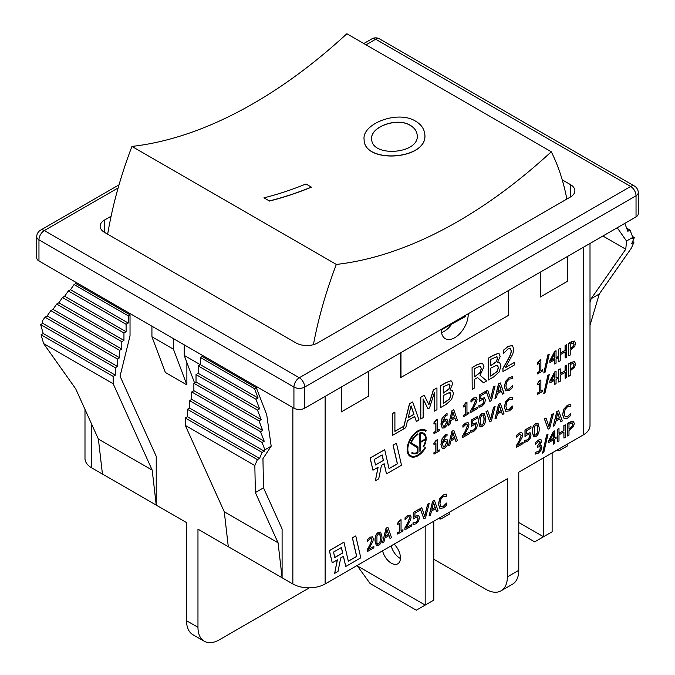 <?xml version="1.0" encoding="UTF-8"?>
<svg xmlns="http://www.w3.org/2000/svg" width="675" height="675" viewBox="0 0 675 675"><rect width="100%" height="100%" fill="white"/><g stroke="black" fill="none" stroke-linecap="round" stroke-linejoin="round"><path stroke-width="1.01" d="M263.942 197.834A460.257 265.731 120 0 0 305.977 183.98L311.352 187.085A460.257 265.731 -60 0 1 269.325 200.939L263.942 197.834L269.325 200.939M311.352 187.085L311.335 187.211A460.409 265.823 -60 0 1 269.291 201.082M410.408 125.398C414.239 127.668 416.458 130.596 417.049 134.173C421.369 153.951 371.731 157.958 371.714 139.227C369.689 127.094 397.018 116.767 410.408 125.398M417.057 134.224C416.45 130.672 414.239 127.769 410.425 125.508C397.086 116.902 369.807 127.153 371.714 139.286M415.699 121.247C420.744 124.234 423.689 128.098 424.533 132.848C430.709 159.73 363.867 164.523 364.112 139.632C361.665 123.736 397.955 109.822 415.699 121.247M424.55 132.899L424.558 132.95C430.734 159.848 363.876 164.649 364.12 139.759L364.12 139.691M313.419 344.68A319.621 184.537 -60 0 1 336.336 264.431A460.409 265.823 120 0 0 551.273 151.765L346.866 33.75A460.409 265.823 -60 0 1 131.937 146.424A319.621 184.537 120 0 0 107.671 234.191M336.336 264.431L131.937 146.424M441.323 329.358L465.514 316.524L441.315 329.746M465.514 316.524A15.213 8.783 120 0 0 465.505 315.335M551.273 151.765A319.621 184.537 -60 0 1 566.848 199.066M543.518 457.878L543.518 536.76L518.771 522.475M558.689 449.12L559.111 450.731L556.58 450.335M559.111 450.731L567.726 445.762L567.295 444.15M518.771 532.71L534.659 541.882L552.125 531.79L552.125 452.908M425.183 526.205L425.183 605.087L357.404 565.954L357.404 565.329M440.345 517.447L440.775 519.058L438.244 518.662M394.082 544.151A12.935 7.467 60 0 1 397.761 563.802A12.935 7.467 60 0 1 382.582 550.792M440.775 519.058L449.381 514.088L448.951 512.477M357.404 565.954L370.06 583.495L416.315 610.2L433.789 600.117L433.789 521.235M391.188 545.822A12.935 7.467 -120 0 0 400.418 558.478M567.186 281.475L540.295 297.008L540.295 272.16M508.013 315.638L400.435 377.755L400.435 352.907M368.162 396.385L341.263 411.91L341.263 387.07M309.412 587.824L219.485 639.74A30.426 17.567 -60 0 1 204.272 641.25A30.426 17.567 -60 0 1 197.969 627.32L197.969 529.183L292.857 583.968A22.823 13.179 0 0 0 325.131 583.968L507.372 478.744L507.372 576.889A30.426 17.567 60 0 1 501.069 590.819A30.426 17.567 60 0 1 485.857 589.309L433.789 559.246M590.009 243.456L590.009 425.579A22.823 13.179 0 0 1 583.327 434.894L518.771 472.163L518.771 570.299L507.372 576.889M567.557 435.983L568.983 435.164L568.983 430.532L573.413 426.684L574.358 423.385L573.075 421.149L567.557 423.562L567.557 435.983L567.447 423.503L570.147 421.942L573.455 421.284M389.036 468.568L397.33 463.784L393.061 445.205L396.377 443.289L393.171 445.272L397.44 463.843L389.062 468.678L384.699 449.71L370.178 458.097L372.954 470.205L378.127 467.218L375.384 480.794L378.717 478.862L381.459 465.294L384.168 463.733L386.505 473.884L401.507 465.218L396.487 443.357M386.505 473.884L384.083 463.776M375.384 480.794L377.992 467.303M372.954 470.205L370.069 458.03L384.699 449.71M332.235 562.79L329.341 550.623L343.87 542.227L329.451 550.682L332.235 562.79L337.399 559.811L334.657 573.379L337.998 571.447L340.74 557.879L343.448 556.318L345.777 566.468L343.364 556.369M334.657 573.379L337.264 559.887M348.308 561.161L356.602 556.369L352.342 537.798L355.759 535.942L352.443 537.857L356.712 556.428L348.334 561.271L343.98 542.295M425.697 431.283L426.187 430.591A15.188 8.767 120 0 0 425.571 430.177A15.188 8.767 120 0 0 410.383 438.944A15.188 8.767 120 0 0 410.383 456.486A15.188 8.767 120 0 0 425.444 447.93L425.09 447.567A14.344 8.277 -60 0 1 410.805 455.752A14.344 8.277 -60 0 1 410.805 439.189A14.344 8.277 -60 0 1 425.149 430.912A14.344 8.277 -60 0 1 425.697 431.283L425.587 431.215A14.344 8.277 120 0 0 425.098 430.878M410.754 455.718A14.344 8.277 120 0 0 424.98 447.508L425.09 447.567M410.332 456.452A15.188 8.767 -60 0 1 410.273 456.418A15.188 8.767 -60 0 1 410.273 438.885A15.188 8.767 -60 0 1 425.461 430.11A15.188 8.767 -60 0 1 425.52 430.144M423.647 446.892L423.174 446.614L423.647 446.892A11.593 6.691 120 0 0 423.773 433.291A11.593 6.691 120 0 0 419.901 433.013L419.901 451.423L419.791 432.953A11.593 6.691 -60 0 1 423.664 433.223A11.593 6.691 -60 0 1 423.723 433.257M423.174 446.614A10.859 6.269 120 0 0 425.528 439.501M412.493 452.697A10.859 6.269 120 0 0 417.361 452.402L417.361 447.761L410.51 443.34A11.593 6.691 -60 0 1 417.698 433.898L417.808 433.966A11.593 6.691 120 0 0 410.619 443.407L417.471 447.829L417.471 452.469A10.859 6.269 -60 0 1 412.552 452.731A10.859 6.269 -60 0 1 412.18 452.486L411.758 453.094A11.593 6.691 120 0 0 412.18 453.372A11.593 6.691 120 0 0 417.977 452.798L417.977 446.858L411.252 442.927A10.859 6.269 -60 0 1 417.926 434.498L417.808 433.966M412.13 453.338A11.593 6.691 -60 0 1 412.071 453.305A11.593 6.691 -60 0 1 411.649 453.026L412.18 452.486M448.428 425.36L451.946 410.78L453.71 409.759L452.056 410.839L448.428 425.36L449.871 424.524L450.849 420.483L454.958 418.112L455.929 421.023L457.439 420.154L453.811 409.826M455.929 421.023L454.882 418.154M433.983 424.102L433.873 422.904L436.092 419.892L437.316 419.31L433.983 422.963L433.983 424.102L435.932 422.98L435.932 431.3L433.983 432.43L433.983 433.696L439.231 430.667L439.231 429.401L437.316 430.498L437.316 419.31M437.316 430.38L439.231 429.401M433.983 433.696L433.873 432.371L435.822 431.241L435.822 423.039M506.773 389.104L509.119 388.986L512.452 385.577L509.228 389.045L506.883 389.163L505.887 385.982L506.849 381.67L509.228 379.021L512.553 378.726L512.553 376.734L509.237 377.603L505.735 381.333L504.394 386.843L505.879 390.943L504.292 386.783L505.634 381.274L509.127 377.544L512.452 376.675M442.403 421.639L444.648 419.479L447.086 419.175M442.252 428.093L440.927 424.111L442.1 418.23L445.745 414.129L446.968 413.589M537.536 364.314L537.427 363.116L539.646 360.104L540.869 359.522L537.536 363.184L537.536 364.314L539.485 363.192L539.485 371.512L537.536 372.642L537.536 373.908L542.784 370.879L542.784 369.613L540.869 370.718L540.869 359.522M540.869 370.592L542.784 369.613M537.536 373.908L537.427 372.583L539.376 371.452L539.376 363.251M463.624 406.991L463.514 405.793L465.733 402.773L466.957 402.19L463.624 405.852L463.624 406.991L465.573 405.861L465.573 414.188L463.624 415.319L463.624 416.585L468.872 413.556L468.872 412.29L466.957 413.387L466.957 402.19M466.957 413.26L468.872 412.29M463.624 416.585L463.514 415.252L465.463 414.129L465.463 405.928M543.805 372.988L547.889 354.831L549.231 354.181L547.999 354.898L543.805 372.988L545.02 372.288L549.231 354.181M471.074 402.114L473.723 399.507L475.04 399.246L475.571 400.503L473.445 406.164L470.846 410.653L470.846 412.408L477.487 408.577L477.487 407.143L472.196 410.189L476.483 402.376L477.039 399.566L476.246 397.6L473.833 398.005L471.074 400.343L470.964 402.055L470.964 400.283L473.723 397.946L476.196 397.567M472.314 410.003L477.487 407.143M470.846 412.408L470.745 410.586L473.335 406.097L475.47 400.444L474.938 399.187M549.923 362.492L549.813 360.678L554.631 351.498L555.955 350.73L554.732 351.557L549.923 360.737L549.923 362.492L554.673 359.75L554.673 364.019L556.057 363.218L556.057 358.948L557.339 358.206L557.339 356.873L556.057 357.607L556.057 350.789M556.057 357.488L557.339 356.873M554.673 364.019L554.563 359.809M479.368 401.347L479.368 394.942L485.274 391.534L479.478 395.01L479.478 401.406L481.604 399.878L483.477 399.49M480.76 398.917L484.566 397.769M478.929 407.177L478.929 405.422L481.773 404.806L483.325 403.152L483.874 400.815L483.258 399.372M433.983 444.555L433.873 443.357L436.092 440.345L437.316 439.763L433.983 443.416L433.983 444.555L435.932 443.433L435.932 451.752L433.983 452.883L433.983 454.148L439.231 451.119L439.231 449.854L437.316 450.959L437.316 439.763M437.316 450.833L439.231 449.854M433.983 454.148L433.873 452.824L435.822 451.693L435.822 443.492M490.59 398.663L493.543 386.767L495.104 385.99L493.644 386.826L490.666 398.866L487.688 390.268L486.152 391.154L489.856 401.439L491.4 400.545L495.104 385.99M489.856 401.439L486.042 391.095L487.688 390.268M442.403 442.091L444.648 439.931L447.086 439.627M442.252 448.546L440.927 444.563L442.1 438.691L445.745 434.582L446.968 434.05M494.969 398.486L498.487 383.906L500.251 382.885L498.597 383.965L494.969 398.486L496.42 397.651L497.399 393.609L501.5 391.238L502.478 394.149L503.989 393.28L500.361 382.953M502.478 394.149L501.432 391.281M466.864 424.305L467.395 425.554L465.269 431.215L462.67 435.704L462.67 437.468L469.412 433.696L469.412 432.253L464.13 435.307L468.408 427.486L468.965 424.685L468.18 422.71L465.758 423.124L462.999 425.452L462.898 427.165L462.898 425.393L465.649 423.056L468.121 422.685M464.24 435.113L469.412 432.253M560.225 353.135L565.068 350.342L565.068 345.465L566.612 344.706L565.178 345.532L565.178 350.401L560.225 353.261L560.225 348.384L558.799 349.211L558.799 361.631L560.225 360.813L560.225 354.729L565.178 351.869L565.178 357.952L566.612 357.126L566.612 344.706M565.178 357.952L565.068 351.937M558.799 361.631L558.689 349.152L560.225 348.384M471.302 426.465L471.302 420.061L477.2 416.652L471.403 420.12L471.403 426.524L473.538 424.997L475.411 424.6M472.686 424.027L476.491 422.887M470.855 432.295L470.855 430.532L473.698 429.916L475.251 428.271L475.799 425.925L475.192 424.491M568.789 355.868L570.215 355.042L570.215 350.409L574.644 346.562L575.589 343.263L574.307 341.035L568.789 343.448L568.789 355.868L568.679 343.381L571.379 341.82L574.687 341.17M479.967 426.87L478.634 422.044C478.609 417.665 479.756 414.838 482.077 413.589L484.27 413.302M448.428 445.812L451.946 431.232L453.811 430.279L452.056 431.291L448.428 445.812L449.871 444.977L450.849 440.935L454.958 438.564L455.929 441.475L457.439 440.606L453.811 430.279M455.929 441.475L454.882 438.607M506.773 409.556L509.119 409.438L512.452 406.029L509.228 409.497L506.883 409.615L505.887 406.434L506.849 402.123L509.228 399.473L512.553 399.178L512.553 397.187L509.237 398.056L505.735 401.785L504.394 407.295L505.879 411.396L504.292 407.236L505.634 401.726L509.127 397.997L512.452 397.128M490.59 419.116L493.543 407.219L495.104 406.443L493.644 407.278L490.666 419.318L487.688 410.721L486.152 411.607L489.856 421.892L491.4 420.998L495.104 406.443M489.856 421.892L486.042 411.548L487.688 410.721M537.536 384.775L537.427 383.569L539.646 380.557L540.869 379.974L537.536 383.636L537.536 384.775L539.485 383.645L539.485 391.973L537.536 393.095L537.536 394.369L542.784 391.331L542.784 390.066L540.869 391.171L540.869 379.974M540.869 391.044L542.784 390.066M537.536 394.369L537.427 393.036L539.376 391.905L539.376 383.704M494.969 418.939L498.487 404.359L500.361 403.405L498.597 404.418L494.969 418.939L496.42 418.103L497.399 414.062L501.5 411.691L502.478 414.602L503.989 413.733L500.361 403.405M502.478 414.602L501.432 411.733M543.805 393.441L547.889 375.283L549.231 374.633L547.999 375.351L543.805 393.441L545.02 392.74L549.231 374.633M560.225 373.587L565.068 370.794L565.068 365.918L566.612 365.158L565.178 365.985L565.178 370.853L560.225 373.714L560.225 368.837L558.799 369.664L558.799 382.092L560.225 381.265L560.225 375.182L565.178 372.322L565.178 378.405L566.612 377.578L566.612 365.158M565.178 378.405L565.068 372.389M558.799 382.092L558.689 369.605L560.225 368.837M549.923 382.944L549.813 381.13L554.631 371.95L555.955 371.183L554.732 372.009L549.923 381.189L549.923 382.944L554.673 380.202L554.673 384.472L556.057 383.67L556.057 379.401L557.339 378.658L557.339 377.325L556.057 378.059L556.057 371.25M556.057 377.941L557.339 377.325M554.673 384.472L554.563 380.261M568.789 376.321L570.215 375.494L570.215 370.862L574.644 367.023L575.589 363.715L574.307 361.488L568.789 363.901L568.789 376.321L568.679 363.833L571.379 362.273L574.687 361.623M520.535 434.219L521.066 435.476L518.94 441.129L516.341 445.618L516.341 447.382L523.083 443.618L523.083 442.176L517.801 445.222L522.079 437.408L522.636 434.599L521.851 432.633L519.429 433.038L516.679 435.375L516.569 437.088L516.569 435.316L519.32 432.979L521.792 432.599M517.919 445.036L523.083 442.176M548.885 426.364L551.829 414.467L553.399 413.691L551.939 414.534L548.961 426.575L545.974 417.977L544.447 418.863L548.151 429.14L549.695 428.254L553.399 413.691M548.151 429.14L544.337 418.795L545.974 417.977M524.973 436.379L524.973 429.975L530.871 426.566L525.083 430.043L525.083 436.438L527.209 434.911L529.082 434.523M526.357 433.949L530.17 432.802M524.526 442.209L524.526 440.454L527.369 439.838L528.922 438.185L529.47 435.847L528.862 434.405M553.264 426.187L556.782 411.607L558.655 410.653L556.892 411.674L553.264 426.187L554.715 425.351L555.685 421.318L559.794 418.947L560.773 421.858L562.283 420.981L558.655 410.653M560.773 421.858L559.727 418.989M533.638 436.792L532.305 431.966C532.28 427.579 533.427 424.761 535.748 423.503L537.95 423.225M497.5 362.551L499.669 362.753M488.253 380.059L493.653 376.945L499.07 372.052L501.027 366.01L499.719 362.779L497.5 362.635L500.141 356.358L499.129 353.708L498.184 353.472L493.248 355.447L488.253 358.324L488.152 380L488.152 358.265L493.138 355.379L498.083 353.405L499.078 353.683M565.068 416.804L567.413 416.686L570.746 413.286L567.523 416.753L565.178 416.863L564.182 413.682L565.144 409.379L567.523 406.721L570.847 406.434L570.847 404.443L567.532 405.312L564.03 409.042L562.688 414.543L564.173 418.643L562.579 414.484L563.929 408.974L567.422 405.245L570.746 404.376M503.373 353.54L508.013 348.975L510.317 348.528L511.245 350.722C511.439 352.536 510.199 355.835 507.524 360.619L502.976 368.483L502.976 371.562L514.586 364.863L514.586 362.34L505.339 367.681L512.831 353.995L513.81 349.085L512.435 345.642L508.199 346.351L503.373 350.443L503.263 353.481L503.263 350.376L508.089 346.292L512.376 345.608M505.457 367.487L514.586 362.34M502.976 371.562L502.867 368.415L507.414 360.56C510.089 355.776 511.329 352.477 511.135 350.663L510.207 348.469M392.394 435.409L392.293 413.606L394.791 412.163L392.394 413.665L392.394 435.409L405.776 427.68L407.489 420.618L414.669 416.467L416.382 421.563L419.023 420.036L412.67 401.962L409.59 403.743L403.304 428.895L403.304 426.532L394.9 431.392L394.9 412.223M394.9 431.266L403.304 426.532M403.304 428.406L409.48 403.675L412.67 401.962M416.382 421.563L414.602 416.509M367.436 541.358L370.094 538.751L371.41 538.49L371.942 539.747L369.816 545.4L367.217 549.889L367.217 551.652L373.849 547.822L373.849 546.387L368.567 549.433L372.845 541.62L373.402 538.81L372.617 536.844L370.195 537.249L367.436 539.587L367.335 541.291L367.335 539.519L370.086 537.182L372.558 536.811M368.677 549.239L373.849 546.387M367.217 551.652L367.107 549.83L369.706 545.341L371.832 539.679L371.301 538.431M420.803 419.006L420.694 397.204L424.111 395.229L420.803 397.263L420.803 419.006L423.141 417.656L423.141 398.933L428.009 408.856L429.528 407.978L434.447 392.403L434.447 411.126L436.944 409.683L436.944 387.948L433.468 389.956L428.92 404.679L424.221 395.288M428.844 404.527L433.358 389.888L436.944 387.948M434.447 411.126L434.337 392.74M428.009 408.856L423.141 399.085M376.329 545.662L374.996 540.835C374.971 536.448 376.118 533.63 378.439 532.373L380.641 532.094M440.657 385.678L440.758 407.481L440.657 385.678L445.643 382.801L450.588 380.827L451.583 381.097M450.006 389.973L452.174 390.175M397.702 524.458L397.592 523.26L399.819 520.239L401.043 519.657L397.702 523.319L397.702 524.458L399.651 523.327L399.651 531.655L397.702 532.786L397.702 534.052L402.95 531.023L402.95 529.757L401.043 530.854L401.043 519.657M401.043 530.727L402.95 529.757M397.702 534.052L397.592 532.718L399.549 531.596L399.549 523.395M472.078 367.538L472.188 389.34L472.078 367.538L476.93 364.736L481.722 363.116L482.583 363.428M472.188 389.34L474.694 387.897L474.694 379.24L477.562 377.587L483.511 382.801L477.537 377.603M405.152 519.581L407.801 516.974L409.118 516.712L409.649 517.97L407.523 523.631L404.924 528.12L404.924 529.875L411.564 526.044L411.564 524.61L406.282 527.656L410.56 519.843L411.117 517.033L410.332 515.067L407.911 515.472L405.152 517.809L405.051 519.522L405.051 517.75L407.801 515.413L410.273 515.033M406.392 527.47L411.564 524.61M404.924 529.875L404.823 528.053L407.422 523.564L409.548 517.911L409.016 516.653M382.506 542.827L386.024 528.247L387.788 527.226L386.134 528.306L382.506 542.827L383.948 541.991L384.927 537.95L389.036 535.579L390.015 538.49L391.517 537.621L387.889 527.293M390.015 538.49L388.96 535.621M413.454 518.813L413.454 512.409L419.352 509.001L413.556 512.477L413.556 518.873L415.69 517.345L417.563 516.957M414.838 516.383L418.643 515.236M413.007 524.644L413.007 522.889L415.851 522.273L417.403 520.619L417.952 518.282L417.336 516.839M440.851 506.571L443.197 506.452L446.529 503.044L443.306 506.512L440.961 506.63L439.965 503.449L440.927 499.137L443.306 496.488L446.639 496.193L446.639 494.201L443.315 495.07L439.822 498.8L438.472 504.309L439.965 508.41L438.37 504.25L439.712 498.741L443.205 495.011L446.529 494.142M424.676 516.13L427.621 504.233L429.182 503.457L427.722 504.292L424.744 516.333L421.765 507.735L420.23 508.621L423.934 518.906L425.478 518.012L429.182 503.457M423.934 518.906L420.12 508.562L421.765 507.735M535.258 454.005L535.258 452.242L538.11 451.685L539.738 450.048L540.337 447.77L539.688 446.344M537.46 445.812L537.562 447.255L537.46 445.812L540.127 442.184L539.561 441.163M539.603 445.213L541.156 445.247L539.713 445.281L541.696 441.231L540.742 439.493L538.473 440.092L535.663 442.479L535.663 444.243L535.553 442.42L538.363 440.032L540.979 439.577M429.055 515.953L432.574 501.373L434.329 500.352L432.675 501.432L429.055 515.953L430.498 515.118L431.477 511.076L435.577 508.705L436.556 511.616L438.067 510.747L434.438 500.42M436.556 511.616L435.51 508.748M542.573 453.111L546.657 434.953L547.999 434.303L546.767 435.012L542.573 453.111L543.788 452.402L547.999 434.303M558.993 433.257L563.836 430.456L563.836 425.587L565.38 424.82L563.946 425.647L563.946 430.523L558.993 433.375L558.993 428.507L557.567 429.334L557.567 441.754L558.993 440.927L558.993 434.852L563.946 431.992L563.946 438.067L565.38 437.248L565.38 424.82M563.946 438.067L563.836 432.051M557.567 441.754L557.457 429.266L558.993 428.507M548.691 442.614L548.581 440.8L553.399 431.612L554.723 430.852L553.5 431.679L548.691 440.859L548.691 442.614L553.441 439.864L553.441 444.133L554.825 443.332L554.825 439.071L556.107 438.328L556.107 436.987L554.825 437.729L554.825 430.912M554.825 437.602L556.107 436.987M553.441 444.133L553.331 439.931M572.088 422.845L572.864 424.297L572.257 426.49L568.983 429.123L568.983 424.17L572.358 422.947M568.983 428.996L572.147 426.423L572.754 424.229L571.978 422.786M382.143 454.908L383.417 460.443L375.519 464.999L374.245 459.472L382.143 454.908M375.494 464.889L383.417 460.443M383.307 460.375L382.058 454.958M334.792 557.584L333.526 552.057L341.423 547.501L342.689 553.028L334.792 557.584M345.777 566.468L360.788 557.812L355.759 535.942M334.766 557.474L342.579 552.968L341.339 547.543M419.901 451.423A11.593 6.691 120 0 0 420.272 451.094L420.272 442.538L425.638 439.442A10.859 6.269 -60 0 1 423.284 446.673M420.272 441.939L420.272 433.544A10.859 6.269 -60 0 1 423.402 433.932A10.859 6.269 -60 0 1 425.655 438.826L420.272 441.939M420.272 441.813L425.655 438.826M425.545 438.767A10.859 6.269 120 0 0 423.352 433.898M452.9 412.045L454.562 416.931L451.237 418.846L452.9 412.045M451.28 418.702L454.452 416.872L452.866 412.189M505.744 390.85L509.212 390.488L511.127 389.019L512.553 387.484L512.452 385.577M444.589 427.832L446.993 425.275L448.006 421.571L446.842 419.074L444.757 419.546L442.513 421.706L445.66 415.741L447.078 415.252L447.078 413.657L445.854 414.188L442.209 418.298L441.037 424.17L442.193 428.068L444.589 427.832M445.812 420.744L446.546 422.491L444.597 426.473L443.256 426.541L442.513 422.904L444.437 421.107L445.956 420.812M443.146 426.482L444.487 426.406L446.437 422.423L445.702 420.685M554.673 353.557L554.673 358.408L551.053 360.501L554.673 353.557M551.146 360.323L554.563 358.349L554.563 353.759M483.368 399.44L483.975 400.874L483.427 403.22L481.874 404.865L479.039 405.481L479.039 407.244L481.849 406.325L484.49 403.574L485.443 400.039L484.338 397.676L480.87 398.976L480.87 395.668L485.384 393.061L485.384 391.601M447.01 435.746L447.078 434.109L445.854 434.641L442.209 438.75L441.037 444.623L442.302 448.58L444.589 448.284L446.993 445.728L448.006 442.024L446.842 439.526L444.757 439.999L442.513 442.159L445.66 436.193L447.01 435.746M443.146 446.934L444.487 446.858L446.437 442.876L445.702 441.138M445.812 441.197L446.546 442.943L444.597 446.926L443.256 446.993L442.513 443.357L444.437 441.56L445.956 441.273M501.112 390.057L497.787 391.973L499.441 385.172L501.112 390.057L499.407 385.315M497.821 391.829L501.002 389.998M462.999 427.224L465.649 424.617L467.041 424.398M466.965 424.364L467.505 425.613L465.37 431.274L462.78 435.763L462.78 437.527M475.293 424.55L475.909 425.993L475.352 428.33L473.808 429.983L470.964 430.591L470.964 432.354L473.774 431.435L476.423 428.692L477.368 425.157L476.263 422.795L472.795 424.094L472.795 420.778L477.309 418.171L477.309 416.711M573.32 342.731L574.096 344.174L573.488 346.368L570.215 349L570.215 344.048L573.59 342.824M570.215 348.874L573.379 346.309L573.986 344.115L573.21 342.664M485.62 418.129L484.329 413.336L482.186 413.648C479.858 414.906 478.71 417.724 478.735 422.111L480.018 426.904L482.186 426.583C484.498 425.317 485.637 422.499 485.62 418.129M480.465 424.735L482.077 425.14L483.663 422.921L484.042 418.913L483.275 414.83M484.152 418.973L483.773 422.98L482.186 425.208L480.566 424.794L480.575 417.26L482.186 415.024L483.764 415.403L484.152 418.973M483.325 414.855L483.764 415.403M481.022 425.377L480.566 424.794M454.562 437.383L451.237 439.307L452.9 432.498L454.562 437.383L452.866 432.65M451.28 439.155L454.452 437.324M505.744 411.311L509.212 410.94L511.127 409.472L512.553 407.936L512.452 406.029M501.112 410.51L497.787 412.433L499.441 405.624L501.112 410.51L499.407 405.776M497.821 412.282L501.002 410.451M554.673 374.009L554.673 378.861L551.053 380.953L554.673 374.009M551.146 380.776L554.563 378.802L554.563 374.22M573.32 363.184L574.096 364.627L573.488 366.82L570.215 369.453L570.215 364.5L573.59 363.277M570.215 369.335L573.379 366.761L573.986 364.567L573.21 363.125M516.679 437.147L519.328 434.54L520.712 434.32M520.644 434.287L521.176 435.535L519.05 441.197L516.451 445.686L516.451 447.449M528.972 434.472L529.58 435.907L529.031 438.252L527.479 439.898L524.635 440.513L524.635 442.277L527.453 441.357L530.094 438.615L531.039 435.071L529.934 432.709L526.466 434.008L526.466 430.701L530.98 428.093L530.98 426.634M559.406 417.766L556.082 419.681L557.736 412.872L559.406 417.766L557.702 413.024M556.116 419.538L559.297 417.698M539.291 428.043L538 423.259L535.857 423.562C533.537 424.82 532.389 427.646 532.415 432.025L533.689 436.818L535.857 436.506C538.169 435.24 539.317 432.422 539.291 428.043M534.136 434.649L535.748 435.063L537.334 432.835L537.722 428.827L536.946 424.744M537.823 428.895L537.443 432.894L535.857 435.122L534.246 434.717L534.254 427.182L535.857 424.946L537.435 425.326L537.823 428.895M536.996 424.777L537.435 425.326M534.693 435.299L534.246 434.717M496.572 356.552L497.534 358.273L496.479 361.682L490.759 365.707L490.759 359.345L496.96 356.67M496.893 365.141L498.42 367.639L497.062 371.596L490.759 376.152L490.759 368.12L496.893 365.141L497.686 365.344M490.759 365.58L496.37 361.614L497.424 358.206L496.462 356.493M490.759 376.026L496.952 371.537L498.31 367.58L497.635 365.31M564.038 418.559L567.506 418.188L569.422 416.72L570.847 415.192L570.746 413.277M411.075 405.844L413.986 414.399L408.173 417.757L411.075 405.844M408.206 417.606L413.876 414.332L411.033 405.996M375.106 540.894L376.38 545.687L378.548 545.375C380.86 544.109 382.008 541.291 381.983 536.912L380.692 532.128L378.548 532.432C376.228 533.689 375.081 536.515 375.106 540.894M380.135 541.763L378.548 543.991L376.937 543.586L376.945 536.051L378.548 533.815L380.126 534.195L380.135 541.763M377.384 544.168L376.937 543.586M379.688 533.647L380.126 534.195M376.827 543.518L378.439 543.932L380.025 541.704L380.413 537.697L379.637 533.613M440.758 407.481L446.158 404.367L451.575 399.473L453.532 393.432L452.225 390.201L450.006 390.057L452.647 383.78L451.634 381.13L450.689 380.894L445.753 382.86L440.758 385.746M449.398 392.563L450.925 395.061L449.567 399.018L443.264 403.574L443.264 395.542L449.398 392.563L450.191 392.757M443.264 403.448L449.457 398.959L450.816 395.002L450.141 392.732M449.077 383.974L450.039 385.695L448.985 389.104L443.264 393.128L443.264 386.767L449.466 384.092M443.264 393.002L448.875 389.036L449.93 385.627L448.968 383.915M483.511 382.801L486.759 380.928L480.06 375.334L483.967 366.702L482.642 363.462L481.832 363.175L477.039 364.795L472.188 367.597M474.694 376.709L480.187 372.406L481.25 368.373L480.06 366.171M480.17 366.23L481.359 368.432L480.288 372.473L474.694 376.827L474.694 368.651L477.174 367.217L480.575 366.382M386.977 529.512L388.64 534.398L385.324 536.313L386.977 529.512M385.358 536.169L388.538 534.338L386.944 529.656M417.445 516.907L418.061 518.341L417.504 520.687L415.96 522.332L413.117 522.948L413.117 524.711L415.927 523.792L418.576 521.049L419.521 517.506L418.416 515.143L414.948 516.442L414.948 513.135L419.462 510.528L419.462 509.068M439.83 508.317L443.289 507.954L445.205 506.486L446.639 504.951L446.529 503.044M535.258 452.242L535.368 454.064L538.304 453.136L540.953 450.461L541.907 447.112L541.105 445.213M535.663 444.243L538.363 441.602L539.84 441.29M539.663 441.222L540.236 442.252L537.562 445.871M537.562 447.255L539.966 446.47M539.798 446.403L540.439 447.837L539.848 450.107L538.22 451.744L535.368 452.301M435.189 507.524L431.865 509.439L433.527 502.639L435.189 507.524L433.485 502.782M431.899 509.296L435.08 507.465M553.441 433.679L553.441 438.531L549.821 440.615L553.441 433.679M549.914 440.438L553.331 438.463L553.331 433.882M441.543 332.64A19.018 10.977 120 0 0 451.735 324.194M468.197 313.782A19.018 10.977 -60 0 1 460.156 333.273A19.018 10.977 -60 0 1 445.255 338.631A19.018 10.977 -60 0 1 441.315 329.923A19.018 10.977 -60 0 1 441.323 329.299M130.03 314.803L128.25 315.832L128.25 323.038L126.098 324.278L126.098 331.72L123.947 332.961L123.947 340.411L121.795 341.651L121.795 349.093L119.644 350.333L119.644 357.784L117.492 359.024L117.492 366.466L115.341 367.706L115.341 375.157L113.189 376.397L113.189 383.763L152.196 470.146L156.229 505.086L156.229 456.325L120.049 376.186L130.03 335.872L130.03 314.803L75.836 283.517L74.056 284.546L70.495 289.693L68.344 290.933L64.657 296.249L62.505 297.489L58.826 302.805L56.675 304.054L52.987 309.369L50.836 310.61L47.157 315.925L45.006 317.166L42.188 321.233L42.795 323.342L40.643 324.582L43.225 333.517L41.074 334.758L43.622 343.6L75.71 388.834L98.398 439.087L102.431 474.027L186.562 522.602L186.562 620.738A30.426 17.567 120 0 0 192.864 634.669L204.272 641.25M636.036 216.886L636.036 195.767A7.611 4.396 0 0 0 638.263 192.662L638.263 213.773A7.611 4.396 180 0 1 636.036 216.886L304.687 408.189A7.611 4.396 180 0 1 293.929 408.189L38.964 260.98A7.611 4.396 180 0 1 36.737 257.875L36.737 236.756A7.611 4.396 0 0 0 38.964 239.861L293.929 387.07A7.611 4.396 -60 0 1 299.312 377.747A7.611 4.396 60 0 1 301.717 379.797A7.611 4.396 60 0 1 304.687 387.07L636.036 195.767A7.611 4.396 -120 0 0 630.661 186.443A7.611 4.396 -60 0 1 634.466 186.072L379.493 38.863A7.611 4.396 120 0 0 375.688 39.243A7.611 4.396 -120 0 0 371.891 38.863L363.808 43.529M123.947 340.411L58.826 302.805M123.947 332.961L62.505 297.489M121.795 341.651L56.675 304.054M121.795 349.093L52.987 309.369M119.644 350.333L50.836 310.61M119.644 357.784L47.157 315.925M113.189 376.397L41.074 334.758M115.341 375.157L43.225 333.517M117.492 359.024L45.006 317.166M113.189 383.763L43.622 343.6M117.492 366.466L42.795 323.342M152.196 470.146L98.398 439.087M128.25 315.832L74.056 284.546M128.25 323.038L70.495 289.693M126.098 324.278L68.344 290.933M126.098 331.72L64.657 296.249M115.341 367.706L40.643 324.582M84.991 409.387L84.991 458.502A22.823 13.179 0 0 0 91.673 467.817L102.431 474.027M256.306 387.712L202.112 356.417L200.332 357.446L200.332 364.652L198.18 365.892L198.18 373.334L196.028 374.583L196.028 382.025L193.877 383.265L193.877 390.707L191.725 391.947L191.725 399.398L189.574 400.638L189.574 408.08L187.422 409.32L187.422 416.77L185.271 418.011L185.271 425.377L224.269 511.76L278.066 542.818L282.099 577.758L282.099 528.989L263.52 487.856L255.369 492.556L254.838 465.539L257.394 459.65L259.546 458.409L262.119 452.452L264.271 451.204L264.878 449.803L262.069 442.488L264.22 441.248L260.533 431.679L262.685 430.439L259.006 420.863L261.157 419.622L257.47 410.054L259.622 408.814L255.943 399.237L258.095 397.997L254.526 388.733L256.306 387.712L266.735 414.796L271.181 446.167L264.878 449.803M219.164 365.015L219.164 366.263M186.882 362.534L186.882 384.893L165.367 372.473L151.926 336.757L173.441 349.177L186.882 384.893M278.066 542.818L255.369 492.556M271.181 446.167L262.946 458.688L263.52 487.856M196.028 374.583L257.47 410.054M196.028 382.025L261.157 419.622M198.18 373.334L259.622 408.814M198.18 365.892L255.943 399.237M200.332 364.652L258.095 397.997M200.332 357.446L254.526 388.733M189.574 400.638L262.069 442.488M189.574 408.08L264.271 451.204M193.877 383.265L259.006 420.863M193.877 390.707L262.685 430.439M191.725 391.947L260.533 431.679M191.725 399.398L264.22 441.248M187.422 409.32L262.119 452.452M187.422 416.77L259.546 458.409M185.271 418.011L257.394 459.65M185.271 425.377L254.838 465.539M224.269 511.76L228.302 546.699M194.543 382.877L184.199 355.387L200.281 364.677M205.715 357.252L205.715 358.501M184.199 344.832L184.199 355.387M173.441 338.622L173.441 349.177M151.926 326.202L151.926 336.757M624.788 223.374L627.843 231.314L629.994 230.065L632.812 237.381L632.205 238.79L634.357 237.541L631.775 243.498L633.926 242.257L631.378 248.147L599.29 294.005L590.009 325.274M632.812 237.381L626.518 241.017L617.22 227.745M590.009 302.518L591.14 298.704L625.776 249.218L626.518 241.017M591.14 298.704L599.29 294.005M632.635 241.515L633.926 242.257M626.619 228.116L629.994 230.065M602.902 236.014L625.776 249.218M632.45 236.444L634.357 237.541M540.295 297.008L567.726 281.171L567.726 256.323M540.827 271.848L540.827 296.696M341.263 411.91L368.702 396.073L368.702 371.233M341.803 386.758L341.803 411.607M400.435 377.755L508.553 315.326L508.553 290.486M400.975 352.595L400.975 377.443M104.583 232.411L104.583 219.991A15.213 8.783 0 0 0 100.128 226.201A15.213 8.783 0 0 0 104.583 232.411L296.08 342.968A15.213 8.783 0 0 0 317.596 342.968L570.417 197.007A15.213 8.783 0 0 0 574.872 190.797A15.213 8.783 0 0 0 570.417 184.587L570.417 197.007M104.583 219.991L111.105 216.228M562.241 179.862L570.417 184.587M119.011 184.857L40.534 230.167A7.611 4.396 60 0 1 44.339 230.546A7.611 4.396 120 0 0 38.964 239.861L38.964 260.98M293.929 408.189L293.929 387.07A7.611 4.396 0 0 0 304.687 387.07L304.687 408.189M501.069 590.819L512.477 584.229A30.426 17.567 -120 0 0 518.771 570.299M325.131 583.968L325.131 396.385M583.327 434.894L583.327 247.32M91.673 467.817L91.673 424.195M91.673 292.663L91.673 291.414M197.969 627.32L186.562 620.738M292.857 583.968L292.857 407.565M366.036 44.82L375.688 39.243L630.661 186.443L299.312 377.747L44.339 230.546L118.133 187.945M40.534 230.167A7.611 7.611 0 0 0 36.737 236.756M379.493 38.863A7.611 7.611 0 0 0 371.891 38.863M638.263 192.662A7.611 7.611 0 0 0 634.466 186.072M84.991 288.799L84.991 287.558"/></g></svg>
